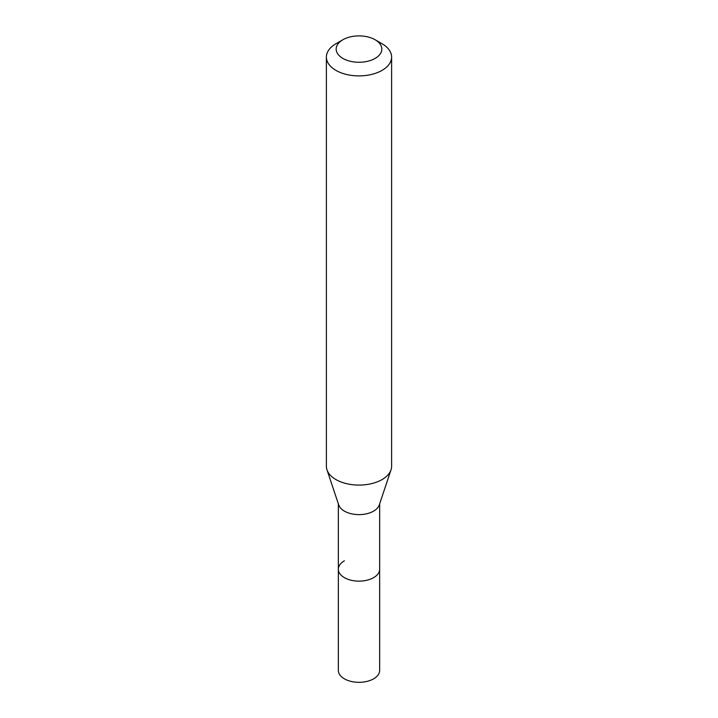 <?xml version="1.0" encoding="UTF-8"?>
<svg xmlns="http://www.w3.org/2000/svg" width="718" height="718" viewBox="0 0 718 718"><rect width="100%" height="100%" fill="white"/><g stroke="black" fill="none" stroke-linecap="round" stroke-linejoin="round"><path stroke-width="1.08" d="M338.349 503.83L338.349 670.406A20.651 11.928 0 0 0 351.093 681.418A20.651 11.928 0 0 0 373.602 678.833A20.651 11.928 0 0 0 379.651 670.406L379.651 569.221A20.651 11.928 180 0 1 373.602 577.649A20.651 11.928 180 0 1 351.093 580.234A20.651 11.928 180 0 1 338.349 569.221A20.651 11.928 180 0 1 344.398 560.785M391.023 469.823L379.284 504.951A20.651 11.928 180 0 1 373.602 511.126A20.651 11.928 180 0 1 352.951 514.097A20.651 11.928 180 0 1 338.716 504.951L326.977 469.823A32.615 18.83 0 0 0 349.442 484.255A32.615 18.83 0 0 0 382.057 479.57A32.615 18.83 0 0 0 391.023 469.823A32.615 18.83 0 0 0 391.615 466.251L391.615 57.072A32.615 18.83 180 0 1 382.057 70.382A32.615 18.83 180 0 1 346.516 74.466A32.615 18.83 180 0 1 326.385 57.072A32.615 18.83 180 0 1 335.943 43.753L342.854 39.759A22.832 13.184 180 0 1 375.146 39.759A22.832 13.184 180 0 1 375.146 58.4A22.832 13.184 180 0 1 342.854 58.4A22.832 13.184 180 0 1 342.854 39.759L335.943 43.753M338.349 569.221A20.651 11.928 0 0 0 351.093 580.234A20.651 11.928 0 0 0 373.602 577.649A20.651 11.928 0 0 0 379.651 569.221L379.651 503.83M326.385 57.072L326.385 466.251A32.615 18.83 0 0 0 326.977 469.823M375.146 39.759L382.057 43.753A32.615 18.83 180 0 1 391.615 57.072"/></g></svg>

